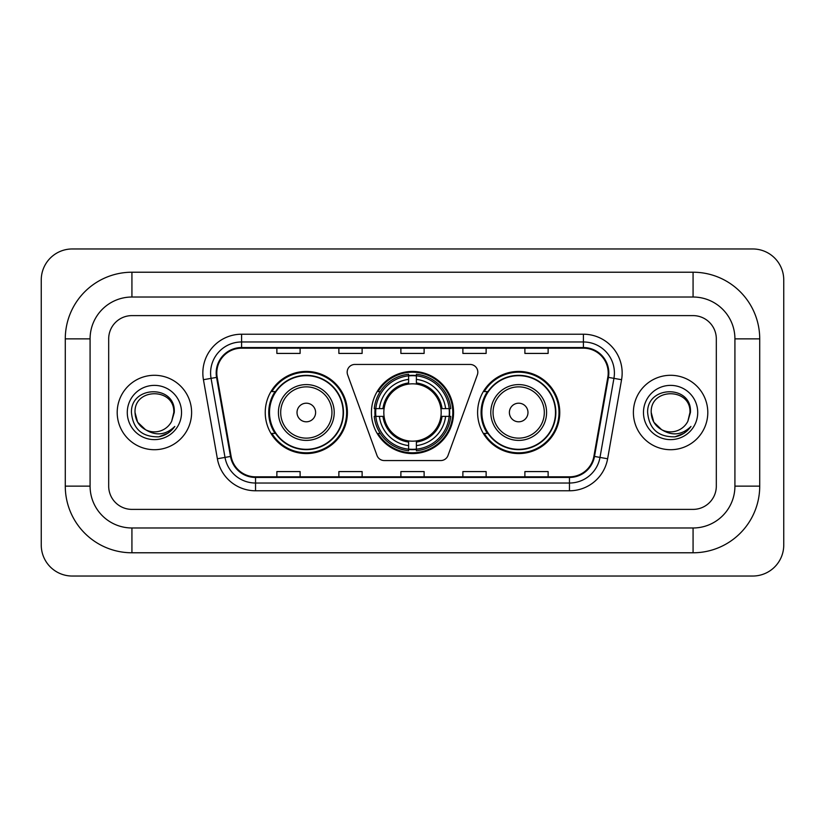 <?xml version="1.0" encoding="UTF-8"?>
<svg xmlns="http://www.w3.org/2000/svg" width="825" height="825" viewBox="0 0 825 825"><rect width="100%" height="100%" fill="white"/><g stroke="black" fill="none" stroke-linecap="round" stroke-linejoin="round"><path stroke-width="1.24" d="M347.17 372.199A7.755 7.755 0 0 0 347.645 374.849L376.984 455.452A7.755 7.755 0 0 0 384.264 460.556L440.736 460.556A7.755 7.755 0 0 0 448.016 455.452L477.355 374.849A7.755 7.755 0 0 0 470.075 364.444L354.925 364.444A7.755 7.755 0 0 0 347.17 372.199M477.603 412.5A41.075 41.075 0 0 0 518.678 453.575A41.075 41.075 0 0 0 559.762 412.5A41.075 41.075 0 0 0 518.678 371.425A41.075 41.075 0 0 0 477.603 412.5M371.425 412.5A41.075 41.075 0 0 0 412.5 453.575A41.075 41.075 0 0 0 453.575 412.5A41.075 41.075 0 0 0 412.5 371.425A41.075 41.075 0 0 0 371.425 412.5M265.238 412.5A41.075 41.075 0 0 0 306.323 453.575A41.075 41.075 0 0 0 347.397 412.5A41.075 41.075 0 0 0 306.323 371.425A41.075 41.075 0 0 0 265.238 412.5M275.096 433.424A37.589 37.589 0 0 1 275.096 391.576M375.107 416.377A37.589 37.589 0 0 1 375.107 408.623M487.451 433.424A37.589 37.589 0 0 1 487.451 391.576M117.202 412.5A37.207 37.207 0 0 0 154.409 449.707A37.207 37.207 0 0 0 191.606 412.5A37.207 37.207 0 0 0 154.409 375.293A37.207 37.207 0 0 0 117.202 412.5A37.207 37.207 0 0 0 154.409 449.707A37.207 37.207 0 0 0 191.606 412.5A37.207 37.207 0 0 0 154.409 375.293A37.207 37.207 0 0 0 117.202 412.5M633.394 412.5A37.207 37.207 0 0 0 670.591 449.707A37.207 37.207 0 0 0 707.798 412.5A37.207 37.207 0 0 0 670.591 375.293A37.207 37.207 0 0 0 633.394 412.5A37.207 37.207 0 0 0 670.591 449.707A37.207 37.207 0 0 0 707.798 412.5A37.207 37.207 0 0 0 670.591 375.293A37.207 37.207 0 0 0 633.394 412.5M216.8 372.972A24.802 24.802 0 0 1 241.601 348.171L583.399 348.171A24.802 24.802 0 0 1 607.819 377.283L593.887 456.338A24.802 24.802 0 0 1 569.456 476.829L255.544 476.829A24.802 24.802 0 0 1 231.113 456.338L217.181 377.283A24.802 24.802 0 0 1 216.8 372.972M216.181 372.972A25.42 25.42 0 0 0 216.562 377.386L230.505 456.442A25.42 25.42 0 0 0 255.544 477.448L569.456 477.448A25.42 25.42 0 0 0 594.495 456.442L608.438 377.386A25.42 25.42 0 0 0 583.399 347.552L241.601 347.552A25.42 25.42 0 0 0 216.181 372.972M203.435 379.706A38.754 38.754 0 0 1 241.601 334.218L583.399 334.218A38.754 38.754 0 0 1 621.565 379.706L607.623 458.762A38.754 38.754 0 0 1 569.456 490.782L255.544 490.782A38.754 38.754 0 0 1 217.377 458.762L203.435 379.706L211.066 378.355A30.999 30.999 0 0 1 241.601 341.973L583.399 341.973A30.999 30.999 0 0 1 613.934 378.355L599.992 457.411A30.999 30.999 0 0 1 569.456 483.027L255.544 483.027A30.999 30.999 0 0 1 225.008 457.411L211.066 378.355A30.999 30.999 0 0 1 210.602 372.972M716.317 338.869A23.255 23.255 0 0 0 693.072 315.614L131.928 315.614A23.255 23.255 0 0 0 108.683 338.869L108.683 486.131A23.255 23.255 0 0 0 131.928 509.386L693.072 509.386A23.255 23.255 0 0 0 716.317 486.131L716.317 338.869A23.255 23.255 0 0 0 693.072 315.614L131.928 315.614A23.255 23.255 0 0 0 108.683 338.869L108.683 486.131A23.255 23.255 0 0 0 131.928 509.386L693.072 509.386A23.255 23.255 0 0 0 716.317 486.131L716.317 338.869M400.878 348.171L400.878 353.42L424.122 353.42L424.122 348.171M338.869 348.171L338.869 353.42L362.123 353.42L362.123 348.171M276.87 348.171L276.87 353.42L300.114 353.42L300.114 348.171M462.877 348.171L462.877 353.42L486.131 353.42L486.131 348.171M524.886 348.171L524.886 353.42L548.13 353.42L548.13 348.171M424.122 476.829L424.122 471.58L400.878 471.58L400.878 476.829M362.123 476.829L362.123 471.58L338.869 471.58L338.869 476.829M300.114 476.829L300.114 471.58L276.87 471.58L276.87 476.829M486.131 476.829L486.131 471.58L462.877 471.58L462.877 476.829M548.13 476.829L548.13 471.58L524.886 471.58L524.886 476.829M693.072 272.219A66.65 66.65 0 0 1 759.722 338.869A66.65 66.65 0 0 0 693.072 272.219L131.928 272.219A66.65 66.65 0 0 0 65.278 338.869A66.65 66.65 0 0 1 131.928 272.219L131.928 297.021L693.072 297.021L131.928 297.021A41.848 41.848 0 0 0 90.08 338.869L90.08 486.131A41.848 41.848 0 0 0 131.928 527.979L693.072 527.979L131.928 527.979L131.928 552.781L693.072 552.781A66.65 66.65 0 0 0 759.722 486.131L759.722 338.869L734.92 338.869A41.848 41.848 0 0 0 693.072 297.021L693.072 272.219M759.722 486.131L734.92 486.131L734.92 338.869L734.92 486.131A41.848 41.848 0 0 1 693.072 527.979L693.072 552.781M783.75 279.964A30.999 30.999 0 0 0 752.751 248.964L72.249 248.964A30.999 30.999 0 0 0 41.25 279.964L41.25 545.036A30.999 30.999 0 0 0 72.249 576.036L752.751 576.036A30.999 30.999 0 0 0 783.75 545.036L783.75 279.964M65.278 486.131L90.08 486.131L90.08 338.869L65.278 338.869L65.278 486.131A66.65 66.65 0 0 0 131.928 552.781M145.561 429.743L137.631 422.183L135.032 412.5C133.846 387.502 174.972 387.502 173.786 412.5L171.662 421.317L174.25 412.5C176.168 384.522 130.597 385.203 131.443 412.5C132.99 428.979 142.075 437.095 158.699 436.827C165.474 435.528 170.837 432.063 174.797 426.442C165.856 435.033 156.162 436.157 145.716 429.815A19.377 19.377 0 0 0 171.662 421.317M145.716 429.815C138.94 426.082 135.372 420.307 135.032 412.5C133.846 387.502 174.972 387.502 173.786 412.5L173.786 412.768M135.032 412.5C133.846 387.502 174.972 387.502 173.786 412.5M127.277 412.5A27.122 27.122 0 0 0 154.409 439.622A27.122 27.122 0 0 0 181.531 412.5A27.122 27.122 0 0 0 154.409 385.378A27.122 27.122 0 0 0 127.277 412.5M174.745 426.525L167.877 433.207M167.712 433.311L158.823 436.807M416.377 449.192L416.377 450.749A38.445 38.445 0 0 0 450.749 416.377L449.192 416.377A36.888 36.888 0 0 1 416.377 449.192L416.377 445.603A33.33 33.33 0 0 0 445.603 416.377L440.911 416.377A28.679 28.679 0 0 0 416.377 384.089L416.377 375.808A36.888 36.888 0 0 1 449.192 408.623L450.749 408.623A38.445 38.445 0 0 0 416.377 374.251L416.377 375.808M375.808 416.377L374.251 416.377A38.445 38.445 0 0 0 408.623 450.749L408.623 449.192A36.888 36.888 0 0 1 375.808 416.377L379.397 416.377A33.33 33.33 0 0 0 408.623 445.603L408.623 440.911A28.679 28.679 0 0 0 440.911 416.377L442.056 416.377A29.813 29.813 0 0 1 416.377 442.056L416.377 445.603M408.623 375.808L408.623 374.251A38.445 38.445 0 0 0 374.251 408.623L375.808 408.623A36.888 36.888 0 0 1 408.623 375.808L408.623 379.397A33.33 33.33 0 0 0 379.397 408.623L384.089 408.623A28.679 28.679 0 0 0 408.623 440.911L408.623 442.056A29.813 29.813 0 0 1 382.944 416.377L379.397 416.377M375.891 416.377A36.816 36.816 0 0 1 375.891 408.623M416.377 375.891A36.816 36.816 0 0 0 408.623 375.891M449.109 408.623A36.816 36.816 0 0 1 449.109 416.377M449.192 408.623L445.603 408.623A33.33 33.33 0 0 0 416.377 379.397M445.603 416.377L449.192 416.377M408.623 445.603L408.623 449.192M440.911 408.623L445.603 408.623M416.377 440.963L416.377 442.056M408.623 440.911A28.679 28.679 0 0 1 384.089 416.377L382.944 416.377M416.377 449.109A36.816 36.816 0 0 1 408.623 449.109M379.397 408.623L375.808 408.623M408.623 384.037L408.623 379.397M416.377 384.089A28.679 28.679 0 0 0 384.089 408.623L382.944 408.623A29.813 29.813 0 0 1 408.623 382.944M416.377 384.037L416.377 382.944A29.813 29.813 0 0 1 442.056 408.623M380.253 391.576L378.056 391.576A40.301 40.301 0 0 1 452.801 412.5A40.301 40.301 0 0 1 378.056 433.424L380.253 433.424M315.614 412.5A9.302 9.302 0 0 0 306.323 403.198A9.302 9.302 0 0 0 297.021 412.5A9.302 9.302 0 0 0 306.323 421.802A9.302 9.302 0 0 0 315.614 412.5M334.218 412.5A27.906 27.906 0 0 0 306.323 384.594A27.906 27.906 0 0 0 278.417 412.5A27.906 27.906 0 0 0 306.323 440.406A27.906 27.906 0 0 0 334.218 412.5A27.906 27.906 0 0 1 306.323 440.406A27.906 27.906 0 0 1 278.417 412.5M343.128 412.5A36.816 36.816 0 0 0 306.323 375.684A36.816 36.816 0 0 0 269.507 412.5A36.816 36.816 0 0 0 306.323 449.316A36.816 36.816 0 0 0 343.128 412.5M346.624 412.5A40.301 40.301 0 0 1 271.879 433.424L275.612 433.424A37.166 37.166 0 0 0 330.907 440.364A37.166 37.166 0 0 0 330.907 384.636A37.166 37.166 0 0 0 275.612 391.576L271.879 391.576A40.301 40.301 0 0 1 346.624 412.5M527.979 412.5A9.302 9.302 0 0 0 518.678 403.198A9.302 9.302 0 0 0 509.386 412.5A9.302 9.302 0 0 0 518.678 421.802A9.302 9.302 0 0 0 527.979 412.5M546.583 412.5A27.906 27.906 0 0 0 518.678 384.594A27.906 27.906 0 0 0 490.782 412.5A27.906 27.906 0 0 0 518.678 440.406A27.906 27.906 0 0 0 546.583 412.5A27.906 27.906 0 0 1 518.678 440.406A27.906 27.906 0 0 1 490.782 412.5M555.493 412.5A36.816 36.816 0 0 0 518.678 375.684A36.816 36.816 0 0 0 481.872 412.5A36.816 36.816 0 0 0 518.678 449.316A36.816 36.816 0 0 0 555.493 412.5M558.989 412.5A40.301 40.301 0 0 1 484.234 433.424L487.977 433.424A37.166 37.166 0 0 0 543.273 440.364A37.166 37.166 0 0 0 543.273 384.636A37.166 37.166 0 0 0 487.977 391.576L484.234 391.576A40.301 40.301 0 0 1 558.989 412.5M661.629 429.681L653.812 422.183L651.214 412.5C650.028 387.502 691.154 387.502 689.968 412.5L687.844 421.317L690.432 412.5C692.361 384.522 646.779 385.203 647.625 412.5C649.172 428.979 658.257 437.095 674.881 436.827C681.656 435.528 687.019 432.063 690.979 426.442C682.038 435.033 672.344 436.157 661.898 429.815A19.377 19.377 0 0 0 687.844 421.317M661.898 429.815C655.122 426.082 651.564 420.307 651.214 412.5C650.028 387.502 691.154 387.502 689.968 412.5L689.968 412.768M651.214 412.5C650.028 387.502 691.154 387.502 689.968 412.5M643.469 412.5A27.122 27.122 0 0 0 670.591 439.622A27.122 27.122 0 0 0 697.723 412.5A27.122 27.122 0 0 0 670.591 385.378A27.122 27.122 0 0 0 643.469 412.5M690.927 426.525L684.059 433.207M683.894 433.311L675.005 436.807M583.399 334.218L583.399 347.552M211.066 378.355L216.562 377.386M255.544 490.782L255.544 477.448M569.456 477.448L569.456 490.782M594.495 456.442L607.623 458.762M217.377 458.762L230.505 456.442M608.438 377.386L621.565 379.706M241.601 334.218L241.601 347.552M416.377 440.911A28.679 28.679 0 0 0 440.911 416.377M408.623 449.46A37.166 37.166 0 0 0 416.377 449.46M449.46 416.377A37.166 37.166 0 0 0 449.46 408.623M416.377 375.54A37.166 37.166 0 0 0 408.623 375.54M331.949 412.5A25.637 25.637 0 0 0 306.323 386.863A25.637 25.637 0 0 0 280.686 412.5A25.637 25.637 0 0 0 306.323 438.137A25.637 25.637 0 0 0 331.949 412.5M544.314 412.5A25.637 25.637 0 0 0 518.678 386.863A25.637 25.637 0 0 0 493.051 412.5A25.637 25.637 0 0 0 518.678 438.137A25.637 25.637 0 0 0 544.314 412.5"/></g></svg>
